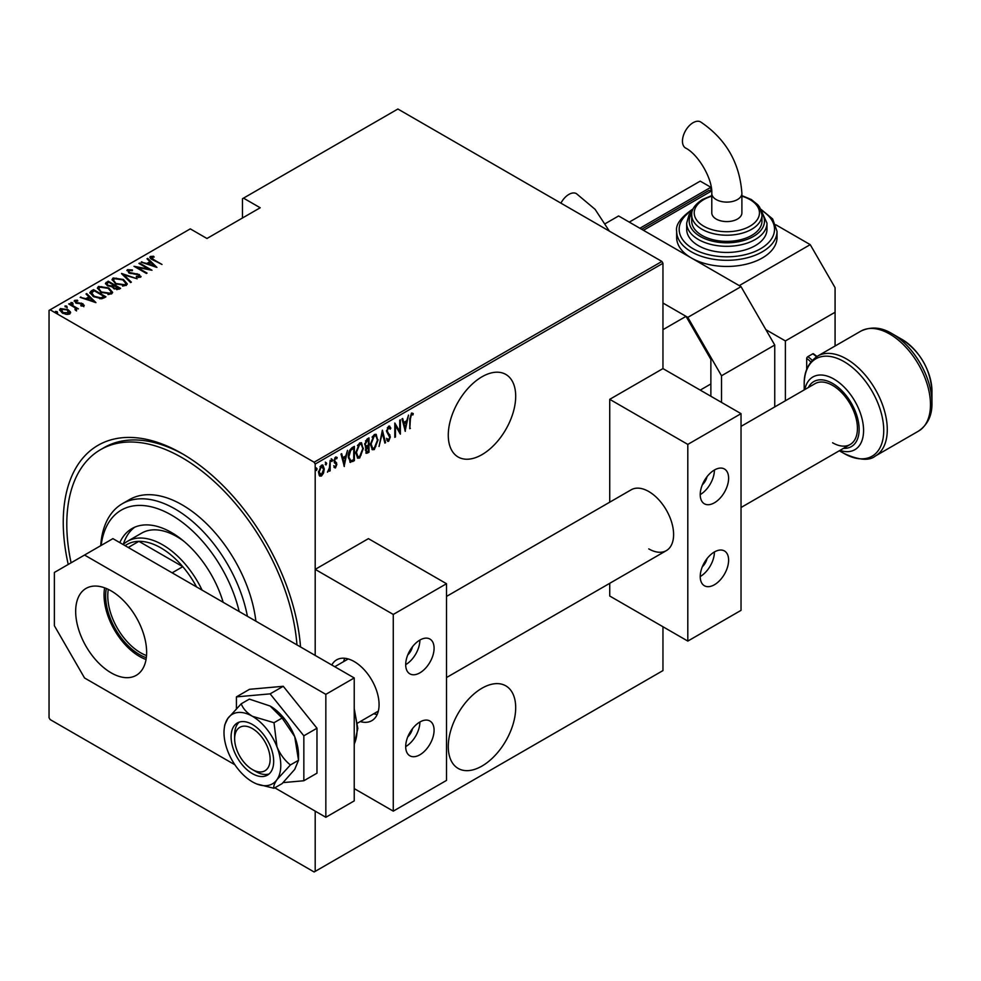 <?xml version="1.0" encoding="UTF-8"?>
<svg xmlns="http://www.w3.org/2000/svg" width="981" height="981" viewBox="0 0 981 981"><rect width="100%" height="100%" fill="white"/><g stroke="black" fill="none" stroke-linecap="round" stroke-linejoin="round"><path stroke-width="1.47" d="M182.123 453.627L182.123 453.614A168.119 97.07 60 0 1 182.123 453.627A168.119 97.07 60 0 1 300.529 646.957M481.978 688.208A47.677 27.529 120 0 0 450.843 730.22A47.677 27.529 120 0 0 458.152 768.43A47.677 27.529 120 0 0 481.978 766.063A47.677 27.529 120 0 0 513.124 724.052A47.677 27.529 120 0 0 505.816 685.854A47.677 27.529 120 0 0 481.978 688.208M481.978 376.79A47.677 27.529 120 0 0 450.843 418.801A47.677 27.529 120 0 0 458.152 457.011A47.677 27.529 120 0 0 481.978 454.644A47.677 27.529 120 0 0 513.124 412.633A47.677 27.529 120 0 0 505.816 374.423A47.677 27.529 120 0 0 481.978 376.79M315.195 811.14L315.195 871.373L314.128 871.986L50.117 719.551L49.05 717.712L49.05 310.413L50.117 309.8L314.128 462.223L661.893 261.449L662.96 263.288L662.96 368.598L609.728 399.328L609.728 502.174M323.509 473.112L321.4 476.067L319.303 475.552L318.543 472.266L321.4 465.215L322.896 465.092L324.27 468.955L323.509 473.112L322.933 472.768M319.929 476.177L319.303 475.552M330.168 460.347L330.168 470.819L329.53 471.187L329.53 469.654L327.458 472.217L329.395 467.9L330.168 460.347M335.563 466.588L334.717 467.557L335.428 467.974L333.981 467.312L334.435 466.147L335.453 466.674L336.213 464.822L333.981 460.984L335.6 457.023L337.17 457.538L336.728 458.752L335.612 458.299L334.619 460.555L336.851 464.393L335.428 467.974L333.981 467.312M334.435 466.147L335.453 466.674M336.029 463.976L334.251 462.456M335.6 457.023L337.17 457.538L336.458 457.121L336.091 458.176M336.728 458.752L334.68 458.053M333.92 460.15L336.606 462.922L335.894 462.517L336.851 464.393M353.663 459.648L349.825 461.99L350.536 462.407L348.316 456.852C348.022 453.259 349.273 450.193 352.081 447.692L354.374 446.367L354.374 460.714L349.972 462.223M365.3 446.858L366.183 447.287L364.724 444.467L367.053 439.047L369.015 437.906L369.015 452.253L366.183 453.332L365.619 447.115M382.394 430.193L385.582 442.689L384.883 443.093L382.32 433.001L379.046 446.465L382.394 430.193M399.745 420.175L400.383 419.807L400.383 434.142L395.453 425.693L395.453 436.986L394.816 437.354L394.816 423.019L399.745 431.444L399.745 420.175M410.414 418.813L409.788 428.722L409.788 419.034L411.505 413.013L413.283 413.639L412.903 414.963L411.456 414.509L410.414 418.813L409.788 418.446M411.505 413.013L413.283 413.639L412.572 413.234L412.204 414.522L411.235 414.031L412.903 414.963M662.96 263.288L315.195 464.062L315.195 655.431L315.195 569.372L368.427 538.643L446.502 583.72L446.502 780.41L393.271 811.14L354.227 788.601M315.195 871.373L662.96 670.587L662.96 626.749M405.325 431.297L401.977 418.887L402.676 418.482L403.694 422.492L406.796 420.702L408.513 415.11L405.104 431.174M388.611 426.232L390.83 428.084L390.217 429.175L388.599 427.704L387.176 430.966L390.352 436.95L388.599 441.315L386.698 439.991L387.287 438.765L388.672 439.807L389.715 437.379L386.539 431.309L388.611 426.232L389.702 426.171M388.93 427.593L387.323 427.826M389.003 439.537L387.887 440.91L388.599 441.315L387.654 441.364M387.703 439.488L388.672 439.807M378.09 439.782L374.325 449.556L372.326 449.703L370.45 444.258L374.264 434.522L376.201 434.387L377.44 439.402M363.448 448.231L359.671 458.017L357.685 458.164L355.796 452.719L359.61 442.971L361.548 442.836L362.786 447.851M344.343 466.502L340.996 454.093L341.682 453.688L342.712 457.698L345.803 455.907L347.519 450.328L344.123 466.38M331.21 458.74L332.559 459.979L331.921 461.536L331.284 460.714L331.921 459.145L332.559 459.979L331.921 459.145M325.312 462.137L326.661 463.375L326.023 464.945L325.385 464.111L326.023 462.554L326.661 463.375L326.023 462.554M315.759 467.655L317.108 468.893L316.471 470.451L315.833 469.629L316.471 468.06L317.108 468.893L316.471 468.06M661.893 261.449L397.881 109.014L242.454 198.751L242.454 218.003M67.959 309.616L70.424 311.921L69.81 314.006L66.218 314.349L62.232 312.927L59.571 309.812L60.417 308.574L67.959 309.616L70.657 312.767M75.745 309.824L74.74 307.617L68.707 303.975L69.344 303.607L78.419 308.856L76.444 308.451L76.493 310.143L75.562 310.327L74.961 309.555L75.611 309.346M76.493 310.965L76.493 310.143M75.745 301.02L76.211 302.43L82.882 303.705L83.839 305.9L81.104 305.986L80.773 305.287L82.747 305.25L82.294 304.098L75.623 302.822L74.617 300.382L77.413 300.186L77.818 300.922L75.745 301.02L75.623 301.927M82.6 306.133L82.294 304.098M74.139 301.106L74.617 300.382L74.617 301.204L76.15 300.873M84.268 305.275L83.839 305.9M91.258 290.952L93.538 289.64L105.96 296.814L104.477 297.672L101.693 298.764L93.551 296.63L89.847 292.657L91.258 290.952L91.258 291.774L93.538 290.462L93.538 289.64M108.192 281.179L120.614 288.353L119.216 289.15L113.87 288.684L112.055 286.685L107.419 285.692L105.445 283.411L108.192 281.179L108.756 282.32M121.57 273.454L137.168 278.788L123.888 274.888L131.344 282.16L130.645 282.553L121.57 273.699M138.922 263.435L139.56 263.067L151.981 270.241L137.254 267.433L147.052 273.086L146.414 273.454L133.992 266.292L148.695 269.076L138.922 263.435M151.589 257.23L153.747 259.683L162.012 264.453L152.987 259.977C150.584 259.021 149.713 257.844 150.363 256.47L153.576 256.262L154.14 257.047L151.589 257.23L151.859 259.303M149.835 257.218L150.363 256.47L150.363 257.292L153.576 257.083M50.117 309.8L190.289 228.867L206.966 238.493L260.198 207.764L243.521 198.137M156.923 267.384L141.154 262.148L146.856 263.46L149.946 261.669L146.991 258.776L147.69 258.383L156.923 267.384M128.732 270.425L129.406 272.46L139.376 274.545L140.516 277.231L136.506 277.12L136.334 276.335L139.314 276.446L138.787 274.938L128.756 272.828L127.469 269.677L132.41 269.971L132.41 270.695L128.732 270.425L128.401 271.541M141.031 276.434L140.516 277.231M139.314 276.446L139.314 277.267L139.314 276.446M126.88 270.572L127.469 269.677L127.469 270.498L129.958 270.216M123.422 279.499L127.26 283.877L126.23 285.471L115.844 283.938L112.055 279.548L113.122 277.966L123.422 279.499L123.422 280.259M108.781 287.948L112.607 292.338L111.589 293.932L101.19 292.399L97.401 288.009L98.468 286.427L108.781 287.948L108.781 288.708M95.93 302.602L80.172 297.366L85.862 298.665L88.964 296.875L86.009 293.993L86.696 293.589L95.93 302.602M70.939 303.325L72.606 303.558L72.606 302.737L72.999 303.705L71.331 303.472L70.939 302.504L72.606 302.737L72.999 303.705M65.04 306.734L66.708 306.955L66.708 306.133L67.113 307.102L65.445 306.869L65.04 305.913L66.708 306.133L67.113 307.102M55.488 312.24L57.156 312.473L57.156 311.651L57.56 312.62L55.88 312.387L55.488 311.431L57.156 311.651L57.56 312.62M68.229 564.455A168.119 97.07 60 0 1 182.123 453.614M315.195 464.062L314.128 462.223M183.913 454.669A163.104 94.164 -120 0 0 104.121 447.594L100.577 449.641A163.104 94.164 -120 0 0 71.086 562.8M153.576 257.022L153.576 256.262M141.853 262.381L141.853 261.743M146.856 264.097L146.856 263.46M147.052 264.159L149.946 262.491L149.946 261.669M147.518 259.291L147.69 258.383M147.69 259.205L155.856 267.175M148.45 263.999L154.446 266.059L150.902 262.589L148.45 264.637M154.446 266.685L154.446 266.059M139.56 263.803L139.56 263.067M148.695 269.162L150.105 269.971M137.254 268.169L137.254 267.433M135.856 267.359L137.254 267.641M148.695 269.689L148.695 269.076M132.41 270.682L132.41 269.971M128.732 271.247L129.406 273.282M129.406 273.159L129.406 272.46M130.89 273.662L130.89 273.025M137.07 274.349L137.07 273.687M139.327 275.342L139.376 274.545M139.376 275.367L140.933 276.826M138.333 277.464L139.314 277.267L138.787 275.759M122.478 274.582L123.888 275.072M130.816 282.467L123.888 274.888M124.023 280.676L127.211 284.269M112.104 279.99L113.122 277.966M113.122 278.788L116.396 278.175M113.538 280.541L115.292 283.607M122.613 286.096L124.93 285.581L125.752 283.754M116.481 283.57L124.93 284.76L125.801 283.337L122.797 279.867L114.421 278.69L113.489 280.125L116.481 284.294M124.93 285.581L124.93 284.76M113.453 285.03L114.654 285.729M118.701 288.071L119.903 288.757M105.531 283.828L106.218 282.32M106.218 283.141L108.192 282.001M111.27 286.759L113.453 285.765L113.453 284.944L108.83 282.283L107.885 282.822L106.88 283.901L108.057 285.324L111.54 285.888L113.453 284.944M107.003 284.343L107.444 285.716M116.776 289.677L118.701 288.806L118.701 287.985L114.287 285.937L113.33 286.942L114.483 288.304L118.701 287.985M113.465 287.396L113.87 288.684M117.83 289.309L117.83 288.488M114.483 289.003L114.483 288.304M111.54 286.71L111.54 285.888M108.057 286.035L108.057 285.324M109.369 289.137L112.557 292.73M97.45 288.439L98.468 286.427M98.468 287.249L101.754 286.636M98.885 289.003L100.638 292.068M107.971 294.545L110.277 294.03L111.111 292.215M101.828 292.031L110.277 293.209L111.16 291.798L108.143 288.316L99.768 287.151L98.836 288.586L101.828 292.755M110.277 294.03L110.277 293.209M104.06 296.52L105.249 297.218M89.909 293.098L91.258 291.774M99.755 298.788L103.532 297.562L104.06 296.446L94.176 290.744L91.368 293.209L92.925 296.25M100.896 298.678L100.896 297.868L104.06 296.446M94.188 296.973L94.188 296.262L100.896 297.868M91.515 292.645L94.188 296.262M80.859 297.599L80.859 296.961M85.862 299.303L85.862 298.665M86.058 299.377L88.964 297.697L88.964 296.875M86.536 294.508L86.696 293.589M86.696 294.41L94.875 302.381M87.468 299.217L93.465 301.265L89.909 297.807L87.468 299.855M93.465 301.903L93.465 301.265M82.747 306.072L82.294 304.919L82.747 306.072M77.413 300.86L77.413 300.186M75.745 301.829L76.211 303.252M76.211 303.129L76.211 302.43M77.266 303.485L77.266 302.822M79.044 303.656L79.044 302.884M81.239 303.73L81.239 303.043M82.735 304.441L82.882 303.705M82.882 304.527L83.839 306.722M72.606 303.558L72.999 304.527M69.344 304.343L69.344 303.607M74.286 307.286L76.444 308.537M66.708 306.955L67.113 307.924M59.633 310.241L60.417 308.574M60.417 309.395L62.453 308.905M60.945 310.658L61.533 309.223L62.858 312.559L69.259 312.78M61.533 310.033L62.858 313.38M67.799 314.484L69.344 313.221M62.858 313.27L62.858 312.559M68.707 314.178L67.321 309.984L61.533 309.223M57.156 312.473L57.56 313.442M409.788 427.986L410.414 428.354M412.192 414.558L411.456 414.509M402.149 418.789L403.694 422.492M406.6 420.812L406.306 422.271M405.092 428.489L404.797 429.948M406.465 422.357L403.314 423.363L405.239 428.574L406.465 422.357L404.025 423.767L405.239 428.574M403.314 423.363L404.025 423.767M399.672 431.407L399.672 433.197M394.816 425.325L395.453 425.693M394.816 436.631L395.453 436.986M394.816 423.534L399.745 431.444M389.334 426.048L390.83 428.084M388.599 427.287L387.9 427.299M386.563 430.61L387.176 430.966M386.465 430.561L387.434 432.216M386.722 431.812L389.948 435.012M389.236 434.595L390.352 436.95M386.575 438.348L387.961 439.39M382.05 431.223L385.582 442.689M375.833 446.441L373.614 449.151L374.325 449.556M373.614 449.151L371.983 449.457M375.833 434.227L377.378 438.74M375.551 435.711L373.577 435.564L372.069 437.121M370.462 444.896L372.253 447.912M371.088 443.89L372.596 448.17L374.288 448.109L377.452 440.15L375.919 435.871L374.288 435.969L371.088 443.89L370.462 443.535M373.577 435.564L374.288 435.969M368.304 438.323L368.304 439.709M368.304 445.129L368.304 446.514M368.304 451.186L369.015 452.253M368.304 451.849L366.919 452.646L367.63 453.063M366.919 452.646L365.864 453.026M364.65 443.682L365.901 445.521M364.748 443.743L365.705 445.533M366.612 445.938L368.378 445.08L368.378 439.746L367.667 439.341L365.472 440.947M365.288 450.009L366.796 451.248M365.386 450.071L367.507 451.652L366.171 451.493M367.507 451.652L368.378 451.15L368.378 446.551L366.146 447.262M367.237 446.392L367.949 446.809L365.999 450.426M366.735 439.88L367.434 440.297L365.361 444.099M368.378 439.746L367.434 440.297M361.18 454.902L358.96 457.612L359.671 458.017M358.96 457.612L357.329 457.906M361.192 442.689L362.725 447.201M360.898 444.172L358.923 444.025L357.415 445.582M355.809 453.357L357.599 456.373M356.434 452.351L357.942 456.631L359.635 456.57L362.811 448.611L361.278 444.319L359.635 444.43L356.434 452.351L355.821 451.996M358.923 444.025L359.635 444.43M353.663 446.784L353.663 448.17M353.663 460.297L354.374 460.714M352.167 461.156L352.878 461.573M348.329 457.612L349.935 460.396M348.329 456.128L350.916 460.825L353.736 459.611L353.736 448.207L352.167 448.292L349.444 450.757M349.555 460.248L350.916 460.825M350.033 449.887L350.744 450.291L348.954 456.484M353.736 448.207L350.744 450.291M341.155 453.995L342.712 457.698M345.606 456.018L345.324 457.477M344.098 463.694L343.816 465.153M345.484 457.563L342.32 458.568L344.257 463.78L345.484 457.563L343.031 458.985L344.257 463.78M342.32 458.568L343.031 458.985M333.724 465.742L334.742 466.257M335.318 463.559L334.533 462.934L335.318 463.559M336.029 458.348L334.901 457.894L336.029 458.348M334.104 461.045L335.894 462.517M331.848 459.562L331.21 461.131M329.457 467.287L329.457 469.605M329.53 470.451L330.168 470.819M328.181 470.868L327.617 471.616M325.95 462.971L325.312 464.528M322.111 474.166L320.701 475.65L321.4 476.067M320.701 475.65L319.585 475.908M322.541 464.957L323.558 468.256M323.595 468.562L324.27 468.955M322.234 466.294L319.965 466.735M318.469 471.481L320.701 474.363M318.567 471.53L321.412 474.779L319.916 474.559M320.701 466.098L321.412 466.502L319.181 471.886M321.412 474.779L323.632 469.31L321.412 466.502L322.614 466.429L321.903 466.024M316.397 468.489L315.759 470.046M239.18 611.543A100.369 57.953 -120 0 0 171.479 515.086A100.369 57.953 -120 0 0 101.141 545.448M100.712 545.694A105.384 60.847 60 0 1 122.331 503.719A105.384 60.847 60 0 1 175.023 508.943A105.384 60.847 60 0 1 247.408 616.289M183.888 541.279A70.264 40.564 -120 0 0 176.801 536.595A70.264 40.564 -120 0 0 141.669 533.112L127.481 541.316A70.264 40.564 60 0 1 162.601 544.786A70.264 40.564 60 0 1 202.086 590.121M134.704 527.202A79.044 45.641 -120 0 0 123.312 544.369M119.805 542.616A79.044 45.641 60 0 1 131.957 528.587A79.044 45.641 60 0 1 171.479 532.499A79.044 45.641 60 0 1 223.153 602.285M296.961 644.897A163.104 94.164 -120 0 0 182.123 457.722A163.104 94.164 -120 0 0 100.577 449.641M255.882 621.181A105.384 60.847 -120 0 0 182.123 504.835A105.384 60.847 -120 0 0 129.431 499.623L122.331 503.719M146.304 657.724A47.922 27.676 60 0 1 139.535 654.609A47.922 27.676 60 0 1 106.328 588.49M108.315 589.385A46.426 26.806 -120 0 0 140.602 652.77A46.426 26.806 -120 0 0 146.525 655.566M196.543 586.92A67.75 39.117 -120 0 0 182.785 566.687A67.75 39.117 -120 0 0 160.835 547.864A67.75 39.117 -120 0 0 138.885 541.34A67.75 39.117 -120 0 0 126.954 544.504L125.016 545.632M172.129 572.83L182.785 566.687L138.885 541.34L128.241 547.484M123.128 544.541A70.264 40.564 60 0 1 127.481 541.316M741.035 426.379L815.027 383.657A35.132 20.282 60 0 1 832.587 385.398A35.132 20.282 60 0 1 855.542 416.349A35.132 20.282 60 0 1 850.147 444.503A35.132 20.282 60 0 1 832.587 442.762M875.334 456.042C869.215 461.082 858.767 460.212 843.967 453.43L839.331 450.757L843.967 453.43A56.248 32.471 -120 0 0 883.734 430.475A56.248 32.471 -120 0 0 843.967 361.584A56.248 32.471 -120 0 0 804.199 384.552C803.856 372.007 808.332 362.516 817.627 356.078A57.707 33.317 60 0 1 846.48 358.936A57.707 33.317 60 0 1 884.175 409.8A57.707 33.317 60 0 1 875.334 456.042L918.523 431.1A57.707 33.317 -120 0 0 927.376 384.859A57.707 33.317 -120 0 0 889.669 334.006A57.707 33.317 -120 0 0 860.815 331.149C871.03 326.317 881.49 327.188 892.183 333.748L892.183 333.748A56.248 32.471 60 0 1 931.95 402.639L931.95 390.99A41.987 24.243 -120 0 0 902.262 339.573L892.183 333.748L902.262 339.573C920.423 351.946 930.319 369.089 931.95 390.99M774.745 406.907L774.745 345.03L721.513 375.772L687.804 317.378L662.96 303.031L686.026 316.348L662.96 329.665M721.513 402.406L721.513 375.772M687.804 317.378L741.035 286.648L618.606 215.967L605.363 223.607M741.035 286.648L774.745 345.03M252.387 724.468A30.117 17.388 -120 0 0 237.328 722.985A30.117 17.388 -120 0 0 232.718 747.105A30.117 17.388 -120 0 0 252.387 773.641A30.117 17.388 -120 0 0 267.445 775.137A30.117 17.388 -120 0 0 272.056 751.005A30.117 17.388 -120 0 0 252.387 724.468M256.826 784.003L274.006 788.283L282.123 783.598L294.717 769.398L298.518 760.275L290.401 764.959C284.686 760.41 280.21 754.377 276.973 746.86L274.006 722.715L282.123 718.031L294.717 736.621L298.518 760.275L298.518 755.198A40.147 23.176 -120 0 0 294.717 736.621A40.147 23.176 60 0 0 270.131 706.026L282.123 718.031M274.006 788.283C273.27 786.603 274.263 783.721 276.973 779.637L290.401 764.959M274.006 722.715L252.387 716.277C246.721 712.709 243.006 708.552 241.228 703.794L249.346 699.11L270.131 706.026M241.228 703.794L227.8 718.472L224.747 724.934L224.318 727.951A40.147 23.176 -120 0 0 227.8 751.25A40.147 23.176 -120 0 0 252.387 781.832A40.147 23.176 -120 0 0 256.63 783.917A40.147 23.176 -120 0 0 276.973 779.637A40.147 23.176 -120 0 0 276.973 746.86A40.147 23.176 -120 0 0 252.387 716.277A40.147 23.176 -120 0 0 227.8 718.472A40.147 23.176 -120 0 0 224.318 727.951M283.117 782.605L303.84 780.753L316.973 773.175L316.973 728.221L283.264 686.283L249.542 689.3L236.421 696.878L236.421 708.552M303.84 780.753L303.84 735.799L316.973 728.221M303.84 735.799L270.131 693.861L283.264 686.283M270.131 693.861L236.421 696.878M104.648 587.827A50.19 28.976 -120 0 0 139.535 656.448A50.19 28.976 -120 0 0 146.034 659.514M111.147 590.893A50.19 28.976 -120 0 0 86.058 588.404A50.19 28.976 -120 0 0 78.37 628.613A50.19 28.976 -120 0 0 111.147 672.843A50.19 28.976 -120 0 0 136.249 675.333A50.19 28.976 -120 0 0 143.937 635.112A50.19 28.976 -120 0 0 111.147 590.893M274.815 787.817L325.839 817.283L325.839 694.352L84.538 555.038L54.372 572.45L54.372 625.719L84.538 677.969L234.888 764.775M325.839 817.283L354.227 800.888L354.227 677.957L112.925 538.643L84.538 555.038M325.839 694.352L354.227 677.957M609.348 231.099L595.087 209.333L576.423 193.649A15.058 8.694 120 0 0 568.894 194.397A15.058 8.694 120 0 0 560.924 203.141M710.869 396.25L710.869 359.377L686.026 316.348M700.226 390.107L710.869 383.963M407.777 736.829A10.043 5.8 120 0 0 412.474 728.699M407.777 654.879A10.043 5.8 120 0 0 412.474 646.749M331.786 665.008A35.132 20.282 60 0 1 336.667 659.833A35.132 20.282 60 0 1 354.227 661.574A35.132 20.282 60 0 1 377.182 692.525A35.132 20.282 60 0 1 371.799 720.679A35.132 20.282 60 0 1 360.235 721.562M419.88 640.066A20.074 11.588 -60 0 1 429.923 639.06A20.074 11.588 -60 0 1 433.001 655.149A20.074 11.588 -60 0 1 419.88 672.843A20.074 11.588 -60 0 1 409.85 673.837A20.074 11.588 -60 0 1 406.772 657.748A20.074 11.588 -60 0 1 419.88 640.066A20.074 11.588 -60 0 1 405.693 664.652M419.88 754.794A20.074 11.588 120 0 0 433.001 737.099A20.074 11.588 120 0 0 429.923 721.023A20.074 11.588 120 0 0 419.88 722.016A20.074 11.588 120 0 0 406.772 739.699A20.074 11.588 120 0 0 409.85 755.787A20.074 11.588 120 0 0 419.88 754.794M405.693 746.602A20.074 11.588 120 0 0 419.88 722.016M393.271 811.14L393.271 614.449L446.502 583.72M393.271 614.449L315.195 569.372M255.931 771.593L252.387 769.545A25.089 14.482 -120 0 0 270.131 759.306A25.089 14.482 -120 0 0 252.387 728.564A25.089 14.482 -120 0 0 234.643 738.816A25.089 14.482 -120 0 0 252.387 769.545L255.931 771.593A30.117 17.388 60 0 0 269.113 773.923M377.195 714.462A35.132 20.282 60 0 1 373.724 713.776M343.62 661.623A35.132 20.282 60 0 1 344.76 658.276M234.643 738.816L234.643 734.72A30.117 17.388 60 0 1 239.205 722.139M693.101 122.686A15.058 8.694 120 0 0 683.267 135.954A15.058 8.694 120 0 0 685.572 148.021C698.411 154.422 712.66 179.094 711.789 193.416A15.058 8.694 180 0 0 716.191 199.56A15.058 8.694 180 0 0 737.479 199.56A15.058 8.694 180 0 0 741.894 193.416C739.748 162.883 725.989 139.069 700.63 121.938A15.058 8.694 120 0 0 693.101 122.686M741.894 193.416L741.894 212.889A15.058 8.694 180 0 1 732.599 220.921A15.058 8.694 180 0 1 716.191 219.033A15.058 8.694 180 0 1 711.789 212.889L711.789 193.416M691.715 214.937L691.715 221.081A35.132 20.282 0 0 0 713.395 239.818A35.132 20.282 0 0 0 751.679 235.428A35.132 20.282 0 0 0 761.967 221.081L761.967 214.937A35.132 20.282 180 0 1 751.679 229.284A35.132 20.282 180 0 1 713.395 233.674A35.132 20.282 180 0 1 691.715 214.937C691.262 209.713 694.867 204.551 702.519 199.45L711.789 195.611M686.688 223.128L686.688 229.284A40.147 23.176 0 0 0 711.47 250.695A40.147 23.176 0 0 0 755.223 245.667A40.147 23.176 0 0 0 766.983 229.284L766.983 223.128A40.147 23.176 180 0 1 755.223 239.523A40.147 23.176 180 0 1 711.47 244.551A40.147 23.176 180 0 1 686.688 223.128L688.993 214.937L692.451 210.51M676.657 231.332L676.657 237.476A50.19 28.976 0 0 0 691.347 257.966A50.19 28.976 0 0 0 762.323 257.966A50.19 28.976 0 0 0 777.026 237.476L777.026 231.332A50.19 28.976 180 0 1 762.323 251.81A50.19 28.976 180 0 1 707.632 258.101A50.19 28.976 180 0 1 676.657 231.332C675.455 225.005 680.52 217.794 691.875 209.689L693.04 209.039M835.076 346.011L835.076 287.666L810.232 244.649L739.257 285.618L643.45 230.302L711.679 190.903M810.232 244.649L775.848 224.796M816.462 356.802A15.058 8.694 -120 0 0 812.722 353.847L807.743 356.716A15.058 8.694 60 0 1 812.207 360.419M812.722 353.847A1.508 0.871 -60 0 1 813.47 353.773L816.965 356.471M806.689 369.579L806.689 358.555A1.508 0.871 -60 0 1 807.743 356.716M765.879 329.665L785.389 340.934L835.076 312.252M785.389 340.934L785.389 400.763M641.672 229.284L709.091 190.351L710.869 191.381L710.869 187.273L639.894 228.254L629.25 222.111L700.226 181.129L710.869 187.273M702.31 566.785A10.043 5.8 120 0 0 707.007 558.655M702.31 484.835A10.043 5.8 120 0 0 707.007 476.705M446.502 596.423L631.2 489.789A35.132 20.282 60 0 1 648.772 491.53A35.132 20.282 60 0 1 671.715 522.481A35.132 20.282 60 0 1 666.332 550.635A35.132 20.282 60 0 1 648.772 548.894M714.413 470.009A20.074 11.588 -60 0 1 724.456 469.016A20.074 11.588 -60 0 1 727.534 485.105A20.074 11.588 -60 0 1 714.413 502.787A20.074 11.588 -60 0 1 704.383 503.793A20.074 11.588 -60 0 1 701.305 487.704A20.074 11.588 -60 0 1 714.413 470.009A20.074 11.588 -60 0 1 700.226 494.596M714.413 584.75A20.074 11.588 120 0 0 727.534 567.055A20.074 11.588 120 0 0 724.456 550.966A20.074 11.588 120 0 0 714.413 551.96A20.074 11.588 120 0 0 701.305 569.654A20.074 11.588 120 0 0 704.383 585.743A20.074 11.588 120 0 0 714.413 584.75M700.226 576.546A20.074 11.588 120 0 0 714.413 551.96M687.804 641.083L687.804 444.405L741.035 413.663L741.035 610.354L687.804 641.083L609.728 596.019L609.728 583.303M741.035 413.663L662.96 368.598M687.804 444.405L609.728 399.328M153.747 260.419L153.747 259.683M134.189 274.128L134.189 273.405M113.023 286.011L113.023 285.189M103.532 297.562L103.532 296.74M388.047 433.332L388.746 433.749M352.167 448.292L352.878 448.697M354.227 744.015A50.19 28.976 -120 0 0 354.227 711.899M804.825 389.543A41.987 24.243 60 0 1 833.887 379.046A41.987 24.243 60 0 1 863.415 426.858A41.987 24.243 60 0 1 839.957 450.389M843.525 448.329A37.548 21.68 -120 0 0 858.547 422.603A37.548 21.68 -120 0 0 832.587 383.424A37.548 21.68 -120 0 0 808.393 387.483M692.586 210.13A47.677 27.529 0 0 0 693.408 248.904A47.677 27.529 0 0 0 760.557 248.745A47.677 27.529 0 0 0 761.097 210.13M691.838 213.098A37.634 21.729 0 0 0 706.185 239.254A37.634 21.729 0 0 0 753.457 236.446A37.634 21.729 0 0 0 761.845 213.098M711.789 196.175A32.618 18.835 0 0 0 703.769 199.572A32.618 18.835 0 0 0 703.769 226.206A32.618 18.835 0 0 0 749.901 226.206A32.618 18.835 0 0 0 741.894 196.175M810.833 362.05A13.55 7.823 -120 0 0 806.689 358.555M113.489 280.125L113.489 280.946M125.801 283.337L125.801 284.159M113.33 286.942L113.33 287.764M106.88 283.901L106.88 284.723M98.836 288.586L98.836 289.395M111.16 291.798L111.16 292.62M82.968 304.919L82.968 305.741M412.412 414.632L411.701 414.227M372.596 448.17L371.885 447.765M375.919 435.871L375.208 435.454M357.942 456.631L357.231 456.214M361.278 444.319L360.567 443.915M334.901 466.662L334.202 466.245M336.275 458.286L335.563 457.869M335.281 461.867L334.57 461.462M354.227 708.638L357.807 728.442L354.227 744.604M804.199 389.911L804.199 384.552M817.627 356.078L860.815 331.149M918.523 431.1C927.818 424.675 932.293 415.184 931.95 402.639M357.513 723.132L378.335 711.115M850.147 444.503L741.035 507.508M666.332 550.635L446.502 677.552M334.766 666.724L348.23 658.95M761.967 214.937L759.748 207.371L757.896 204.857L751.274 199.511L741.894 195.611M766.983 223.128L761.231 210.51M777.026 231.332L772.66 218.959L760.643 209.039"/></g></svg>
